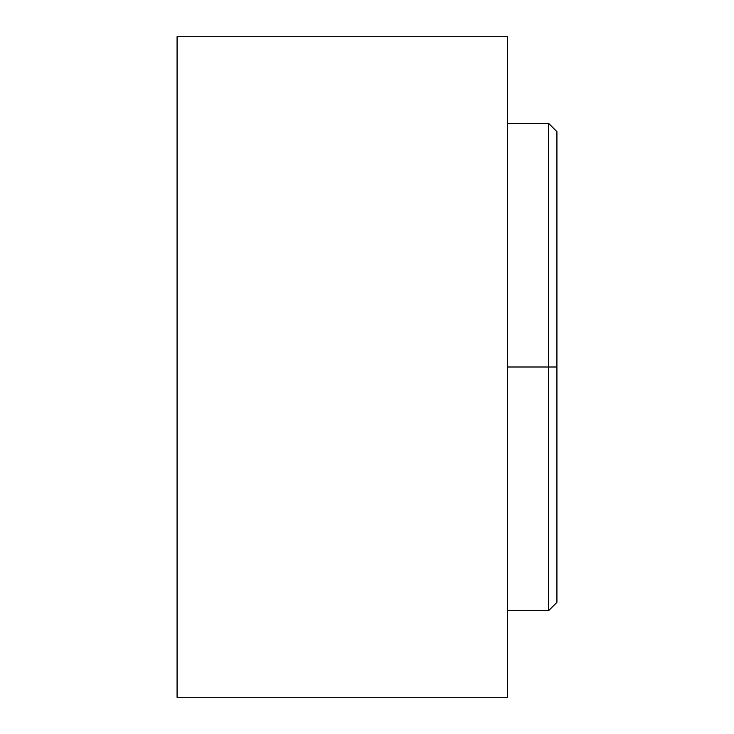 <?xml version="1.0" encoding="UTF-8"?>
<svg xmlns="http://www.w3.org/2000/svg" width="734" height="734" viewBox="0 0 734 734"><rect width="100%" height="100%" fill="white"/><g stroke="black" fill="none" stroke-linecap="round" stroke-linejoin="round"><path stroke-width="1.1" d="M548.665 367L548.665 610.596L548.665 367L507.377 367L548.665 367L548.665 123.404L548.665 367L556.923 367L548.665 367M556.923 602.339L556.923 367L556.923 602.339L548.665 610.596L507.377 610.596M507.377 697.3L507.377 36.7L507.377 697.3L177.077 697.3L177.077 36.7L507.377 36.7L177.077 36.7L177.077 697.3L507.377 697.3M556.923 131.661L556.923 367L556.923 131.661L548.665 123.404L507.377 123.404"/></g></svg>

